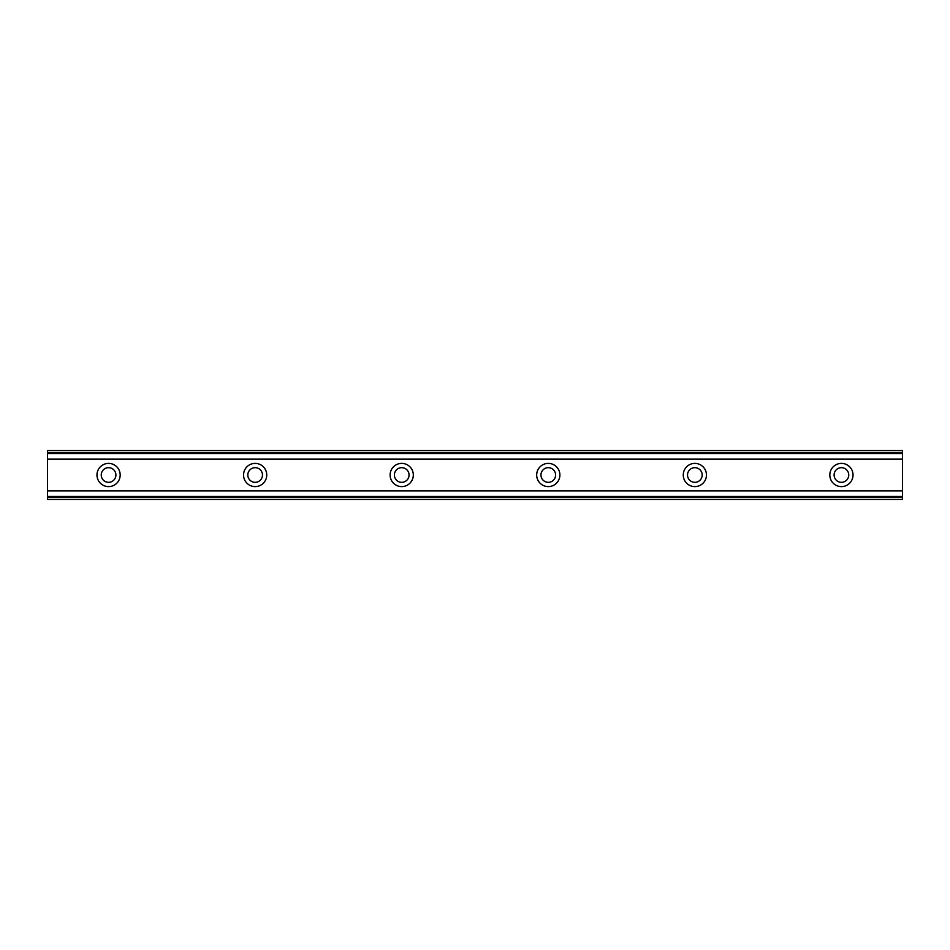 <?xml version="1.0" encoding="UTF-8"?>
<svg xmlns="http://www.w3.org/2000/svg" width="950" height="950" viewBox="0 0 950 950"><rect width="100%" height="100%" fill="white"/><g stroke="black" fill="none" stroke-linecap="round" stroke-linejoin="round"><path stroke-width="1.43" d="M108.573 482.327A7.327 7.327 0 0 1 101.246 475A7.327 7.327 0 0 1 108.573 467.673A7.327 7.327 0 0 1 115.9 475A7.327 7.327 0 0 1 108.573 482.327M841.427 482.327A7.327 7.327 0 0 1 834.1 475A7.327 7.327 0 0 1 841.427 467.673A7.327 7.327 0 0 1 848.754 475A7.327 7.327 0 0 1 841.427 482.327M694.854 482.327A7.327 7.327 0 0 1 687.527 475A7.327 7.327 0 0 1 694.854 467.673A7.327 7.327 0 0 1 702.181 475A7.327 7.327 0 0 1 694.854 482.327M548.281 482.327A7.327 7.327 0 0 1 540.954 475A7.327 7.327 0 0 1 548.281 467.673A7.327 7.327 0 0 1 555.619 475A7.327 7.327 0 0 1 548.281 482.327M401.719 482.327A7.327 7.327 0 0 1 394.381 475A7.327 7.327 0 0 1 401.719 467.673A7.327 7.327 0 0 1 409.046 475A7.327 7.327 0 0 1 401.719 482.327M255.146 482.327A7.327 7.327 0 0 1 247.819 475A7.327 7.327 0 0 1 255.146 467.673A7.327 7.327 0 0 1 262.473 475A7.327 7.327 0 0 1 255.146 482.327M108.573 463.398A11.602 11.602 0 0 0 96.971 475A11.602 11.602 0 0 0 108.573 486.602A11.602 11.602 0 0 0 120.175 475A11.602 11.602 0 0 0 108.573 463.398M841.427 463.398A11.602 11.602 0 0 0 829.825 475A11.602 11.602 0 0 0 841.427 486.602A11.602 11.602 0 0 0 853.029 475A11.602 11.602 0 0 0 841.427 463.398M694.854 463.398A11.602 11.602 0 0 0 683.252 475A11.602 11.602 0 0 0 694.854 486.602A11.602 11.602 0 0 0 706.456 475A11.602 11.602 0 0 0 694.854 463.398M548.281 463.398A11.602 11.602 0 0 0 536.679 475A11.602 11.602 0 0 0 548.281 486.602A11.602 11.602 0 0 0 559.894 475A11.602 11.602 0 0 0 548.281 463.398M401.719 463.398A11.602 11.602 0 0 0 390.106 475A11.602 11.602 0 0 0 401.719 486.602A11.602 11.602 0 0 0 413.321 475A11.602 11.602 0 0 0 401.719 463.398M255.146 463.398A11.602 11.602 0 0 0 243.544 475A11.602 11.602 0 0 0 255.146 486.602A11.602 11.602 0 0 0 266.748 475A11.602 11.602 0 0 0 255.146 463.398M47.5 497.088L47.5 490.889L902.5 490.889L902.5 499.427L47.5 499.427L47.5 497.088L902.5 497.088M47.5 452.912L902.5 452.912L902.5 450.573L47.5 450.573L47.5 490.889M902.5 452.912L902.5 490.889M902.5 496.494L47.5 496.494M47.5 459.111L902.5 459.111M47.5 453.506L902.5 453.506"/></g></svg>
